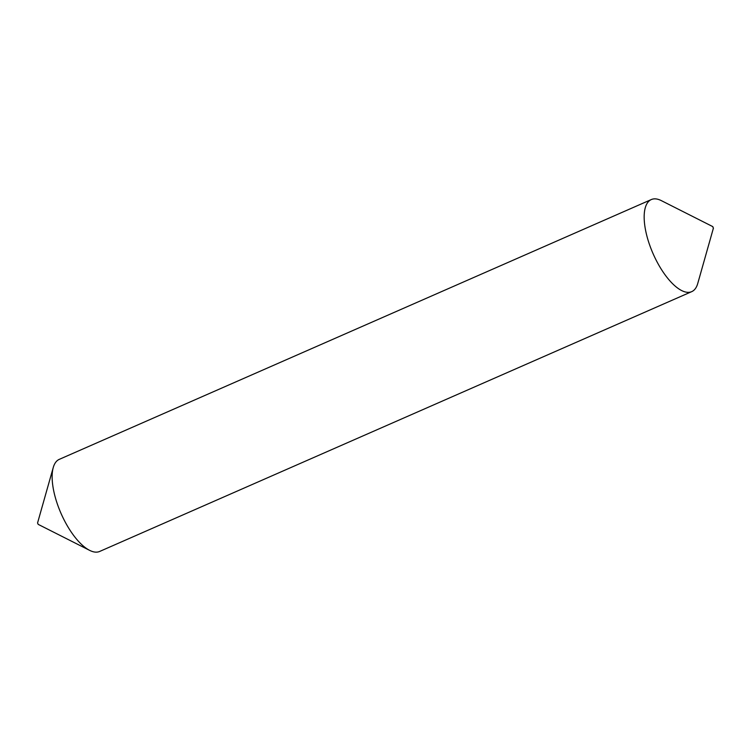 <?xml version="1.0" encoding="UTF-8"?>
<svg xmlns="http://www.w3.org/2000/svg" width="751" height="751" viewBox="0 0 751 751"><rect width="100%" height="100%" fill="white"/><g stroke="black" fill="none" stroke-linecap="round" stroke-linejoin="round"><path stroke-width="1.13" d="M712.793 226.642L713.262 228.126L712.793 226.642M713.45 227.994L697.745 283.484A50.279 20.127 -113.7 0 1 691.718 291.641A50.279 20.127 -113.7 0 1 686.095 292.139A50.279 20.127 -113.7 0 1 650.544 247.455A50.279 20.127 -113.7 0 1 651.314 199.559A50.279 20.127 -113.7 0 1 656.928 199.062A50.279 20.127 -113.7 0 1 661.396 200.658L712.868 226.661M38.207 524.358L37.55 523.006L53.255 467.516A50.279 20.127 -113.7 0 1 59.282 459.359L651.314 199.559M691.718 291.641L99.686 551.441A50.279 20.127 -113.7 0 1 94.072 551.938A50.279 20.127 -113.7 0 1 89.604 550.342A50.279 20.127 -113.7 0 1 61.056 513.487A50.279 20.127 -113.7 0 1 53.255 467.516M38.132 524.339L89.604 550.342"/></g></svg>
